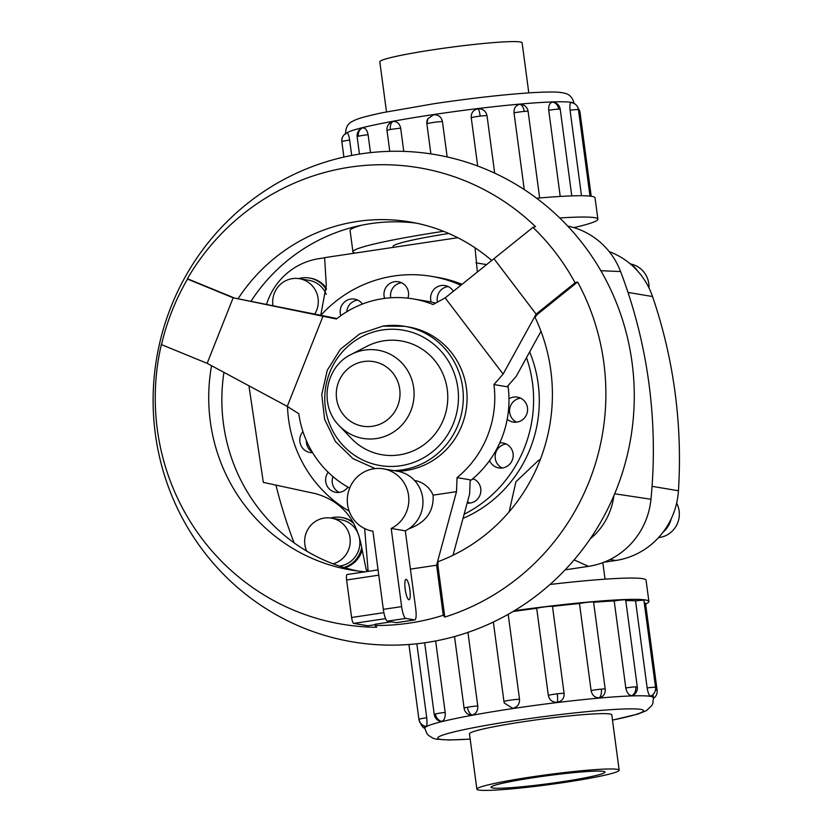 <?xml version="1.0" encoding="UTF-8"?>
<svg xmlns="http://www.w3.org/2000/svg" width="832" height="832" viewBox="0 0 832 832"><rect width="100%" height="100%" fill="white"/><g stroke="black" fill="none" stroke-linecap="round" stroke-linejoin="round"><path stroke-width="1.25" d="M320.767 315.224L326.29 285.22L324.615 257.65L457.787 237.713M315.848 493.719L263.318 482.383L248.934 385.798M315.307 493.605C339.446 500.344 354.557 516.62 360.641 542.422M360.537 541.84L366.309 570.107L368.118 570.929M368.025 569.806L366.309 570.107M460.876 285.282A126.433 122.99 -80.5 0 0 431.496 276.349L437.185 277.306A126.433 122.99 99.5 0 1 462.072 284.326M529.662 351.926A126.433 122.99 99.5 0 1 462.998 518.409M464.121 514.259A126.433 122.99 -80.5 0 0 526.5 357.656M431.496 276.349A126.433 122.99 -80.5 0 0 393.838 276.016A126.433 122.99 -80.5 0 0 320.902 315.255M471.952 479.45A12.646 12.303 99.5 0 1 473.886 479.066M507.988 385.726A101.15 98.394 99.5 0 1 508.986 398.809A101.15 98.394 99.5 0 1 507.218 419.214A101.15 98.394 99.5 0 1 499.782 442.874A101.15 98.394 99.5 0 1 489.58 460.554A101.15 98.394 99.5 0 1 472.909 478.65A12.646 12.303 99.5 0 1 467.158 503.079M502.154 468A12.646 12.303 99.5 0 1 506.189 443.997M499.782 442.874A12.646 12.303 99.5 0 1 511.462 461.812A12.646 12.303 99.5 0 1 489.58 460.554M516.558 422.157A12.646 12.303 99.5 0 1 520.593 398.154M508.986 398.809A12.646 12.303 99.5 0 1 527.55 410.602A12.646 12.303 99.5 0 1 507.218 419.214M437.476 302.099A12.646 12.303 99.5 0 1 448.198 286.562M532.948 227.386L535.486 226.626A231.452 225.15 -80.5 0 0 350.022 167.138A231.452 225.15 -80.5 0 0 187.387 278.72L187.512 279.084A229.882 223.621 -80.5 0 0 161.522 344.646L161.408 344.282A231.452 225.15 -80.5 0 0 376.688 627.266L375.17 625.477A229.882 223.621 -80.5 0 0 409.573 623.074A229.882 223.621 -80.5 0 0 443.269 615.285L444.787 617.074A231.452 225.15 -80.5 0 0 577.606 281.996L575.068 282.755A229.882 223.621 -80.5 0 0 532.948 227.386L445.141 297.887L433.056 304.533A101.15 98.394 -80.5 0 0 413.088 298.896L427.305 301.288A101.15 98.394 99.5 0 1 431.184 302.026A12.646 12.303 99.5 0 1 453.378 291.294M390.738 297.783A12.646 12.303 99.5 0 1 401.565 282.745M384.613 298.397A12.646 12.303 99.5 0 1 398.362 281.736A12.646 12.303 99.5 0 1 407.919 298.168M346.757 311.761A12.646 12.303 99.5 0 1 357.76 300.092M340.787 315.682A12.646 12.303 99.5 0 1 362.43 304.054M312.146 451.901A12.646 12.303 99.5 0 1 306.363 440.617M312.582 452.629A12.646 12.303 99.5 0 1 302.942 431.642M339.196 492.388A12.646 12.303 99.5 0 1 332.966 476.622M347.922 487.115A12.646 12.303 99.5 0 1 329.43 489.06A12.646 12.303 99.5 0 1 328.162 472.233M339.466 566.072A23.41 22.776 -80.5 0 0 340.163 565.978A23.41 22.776 -80.5 0 0 359.861 543.026A23.41 22.776 -80.5 0 0 340.954 519.74L331.323 518.118A23.41 22.776 -80.5 0 0 324.345 518.055A23.41 22.776 -80.5 0 0 306.706 551.117M333.112 563.815A23.41 22.776 -80.5 0 0 350.21 540.062A23.41 22.776 -80.5 0 0 331.323 518.118M353.891 523.588A25.75 25.054 -80.5 0 0 341.338 517.431L342.41 517.608A25.75 25.054 99.5 0 1 353.142 522.246M362.201 550.035A25.75 25.054 99.5 0 1 344.822 567.746M343.99 567.497A25.75 25.054 -80.5 0 0 361.681 547.508M341.338 517.431A25.75 25.054 -80.5 0 0 333.674 517.358A25.75 25.054 -80.5 0 0 330.637 518.014M326.186 294.258A23.41 22.776 -80.5 0 0 309.005 280.311L299.374 278.689A23.41 22.776 -80.5 0 0 292.406 278.626A23.41 22.776 -80.5 0 0 272.948 305.448M314.818 314.007A23.41 22.776 -80.5 0 0 299.374 278.689M326.404 289.588A25.75 25.054 -80.5 0 0 309.4 278.002L310.461 278.179A25.75 25.054 99.5 0 1 326.404 288.153M309.4 278.002A25.75 25.054 -80.5 0 0 301.725 277.93A25.75 25.054 -80.5 0 0 298.688 278.585M676.655 503.121A23.41 22.776 99.5 0 1 659.63 537.462A23.41 22.776 99.5 0 1 658.549 537.597M564.418 782.444A71.781 5.034 172.4 0 0 619.164 770.193A71.781 5.034 172.4 0 0 531.617 776.922A71.781 5.034 172.4 0 0 476.871 789.173A71.781 5.034 172.4 0 0 564.418 782.444M534.882 777.473A57.47 4.025 -7.6 0 1 604.989 772.086A57.47 4.025 -7.6 0 1 561.153 781.893A57.47 4.025 -7.6 0 1 491.057 787.28A57.47 4.025 -7.6 0 1 534.882 777.473M386.495 111.862L379.818 61.807A71.781 5.034 -7.6 0 1 434.564 49.556A71.781 5.034 -7.6 0 1 522.122 42.827L528.798 92.882M550.004 584.47A123.562 8.663 -7.6 0 1 646.048 580.164L648.898 601.474A123.562 8.663 172.4 0 0 514.332 610.73M645.622 604.001A123.562 8.663 172.4 0 0 648.898 601.474M647.15 687.939A8.237 0.582 172.4 0 1 655.325 687.294A8.237 0.582 172.4 0 1 655.543 687.398A8.237 8.237 0 0 1 650.541 696.093L650.322 696.114C649.054 695.458 647.993 692.734 647.15 687.939L635.544 600.902A115.326 8.081 172.4 0 0 625.778 600.59M631.769 695.687A8.237 6.708 -91.9 0 0 635.762 686.847A8.237 0.582 172.4 0 1 637.302 686.972A8.237 8.237 0 0 1 632.913 695.386L631.769 695.687C628.784 695.323 626.798 692.754 625.81 687.981L614.193 600.943A115.326 8.081 172.4 0 0 593.611 602.295M599.113 697.861A8.237 4.378 -95.1 0 0 601.318 689.135A8.237 0.582 172.4 0 1 605.197 689.114A8.237 8.237 0 0 1 602.254 696.571L599.113 697.861C594.859 697.757 592.186 695.334 591.105 690.581L579.488 603.543A115.326 8.081 172.4 0 0 552.49 606.414L564.096 693.451C564.294 698.298 562.026 701.241 557.305 702.291C552.427 702.406 549.432 700.097 548.319 695.365L536.702 608.327A115.326 8.081 172.4 0 0 513.053 611.489M508.186 614.318L519.522 699.265C519.688 704.122 517.421 707.148 512.73 708.334L504.296 703.061L503.963 701.594L493.345 622.024L503.963 701.584A8.237 0.582 172.4 0 0 503.963 701.594A8.237 8.237 0 0 0 504.296 703.061M467.948 632.393L477.766 705.931C477.963 710.798 476.102 713.835 472.17 715.042L469.227 714.75A8.237 8.237 0 0 1 464.09 708.178L454.532 636.542M416.853 643.77L426.733 717.766C427.201 722.623 427.034 725.514 426.234 726.45L426.088 726.482A8.237 8.237 0 0 1 418.933 719.389L408.938 644.498M614.193 600.943A8.237 0.582 -7.6 0 1 624.146 599.81A8.237 0.582 -7.6 0 1 625.695 599.934L637.302 686.972M536.702 608.327A8.237 0.582 -7.6 0 1 545.626 606.778A8.237 0.582 -7.6 0 1 552.49 606.414M579.488 603.543A8.237 0.582 -7.6 0 1 589.711 602.098A8.237 0.582 -7.6 0 1 593.58 602.077L605.197 689.114M635.544 600.902A8.237 0.582 -7.6 0 1 643.708 600.257A8.237 0.582 -7.6 0 1 643.926 600.361L655.543 687.398M435.646 640.962L445.172 712.421C445.494 717.288 444.361 720.283 441.792 721.396L440.804 721.427A8.237 8.237 0 0 1 434.231 714.428L424.674 642.793M469.518 734.053A71.843 5.034 -7.6 0 1 469.425 733.866A71.843 5.034 -7.6 0 1 524.222 721.604A71.843 5.034 -7.6 0 1 611.842 714.865A71.843 5.034 -7.6 0 1 611.811 715.073M443.518 231.296A123.562 8.663 172.4 0 0 352.934 251.836A123.562 8.663 172.4 0 0 355.014 253.084M352.934 251.836L350.085 230.526A123.562 8.663 -7.6 0 1 361.546 225.233M349.648 140.067C348.837 135.325 347.974 132.943 347.038 132.922L347.079 132.902A8.237 8.237 0 0 0 345.914 133.453A8.237 8.102 60.1 0 0 341.952 141.575A8.237 0.582 -7.6 0 1 349.648 140.067L351.697 155.449M362.606 127.878A8.237 6.958 76.1 0 0 358.363 136.25A8.237 0.582 -7.6 0 0 357.146 136.729A8.237 8.237 0 0 1 362.305 127.972L362.606 127.878C365.3 127.712 367.13 129.99 368.098 134.722L370.49 152.641M392.974 121.514A8.237 4.753 79.6 0 0 390.395 129.542A8.237 0.582 -7.6 0 0 387.005 130.468A8.237 8.237 0 0 1 391.56 121.982L392.974 121.514C397.041 121.264 399.61 123.5 400.681 128.222L403.77 151.393M427.908 118.685A8.237 8.237 0 0 0 426.878 123.874A8.237 0.582 -7.6 0 1 426.878 123.874L430.882 153.899L426.878 123.885L427.908 118.685L433.545 114.806C438.36 114.577 441.324 116.834 442.437 121.566L447.158 156.946M477.682 166.026L471.234 117.666C471.068 112.798 473.366 109.834 478.119 108.774C482.966 108.67 485.93 110.999 487.022 115.752L494.676 173.139M560.227 196.446L548.725 110.271C548.434 105.456 549.723 102.752 552.583 102.159L552.989 102.18A8.237 8.237 0 0 1 560.227 109.273L571.782 195.894M581.485 195.728L570.076 110.23C569.629 105.435 569.982 102.887 571.137 102.586L571.137 102.586A8.237 8.237 0 0 1 578.458 109.699L589.992 196.113M524.254 189.582L514.02 112.882C513.822 108.035 515.788 105.186 519.917 104.333L521.685 104.437A8.237 8.237 0 0 1 528.112 111.405L539.666 197.974M211.546 365.706A176.519 171.714 -80.5 0 0 351.281 570.066A176.519 171.714 -80.5 0 0 365.206 571.813M491.795 260.52A176.519 171.714 -80.5 0 0 409.843 221.926A176.519 171.714 -80.5 0 0 357.271 221.458A176.519 171.714 -80.5 0 0 238.035 298.771L336.96 318.542M416.385 223.153A176.519 171.714 -80.5 0 0 370.406 223.662A176.519 171.714 -80.5 0 0 251.16 300.997M223.943 372.362A176.519 171.714 -80.5 0 0 357.864 571.033M361.088 153.847A247.125 240.396 -80.5 0 0 155.334 433.878A247.125 240.396 -80.5 0 0 426.296 642.554A247.125 240.396 -80.5 0 0 632.06 362.534A247.125 240.396 -80.5 0 0 361.088 153.847M413.088 298.896A101.15 98.394 -80.5 0 0 382.959 298.626A101.15 98.394 -80.5 0 0 336.378 318.999L233.147 297.794L187.512 279.084M453.014 555.256L469.654 493.844L470.184 479.835L457.049 477.63A101.15 98.394 -80.5 0 0 493.938 384.561L507.073 386.766L516.246 376.303L540.998 331.313M472.909 478.65A101.15 98.394 99.5 0 1 470.142 480.917M431.184 302.026A101.15 98.394 99.5 0 1 435.687 303.087M414.575 480.511L414.752 480.532A25.282 24.596 99.5 0 1 433.118 495.144C433.93 511.441 425.807 522.673 408.772 528.84M391.196 528.455A31.606 30.753 -80.5 0 0 408.564 495.487A31.606 30.753 -80.5 0 0 383.313 468.832A31.606 30.753 -80.5 0 0 373.901 468.749A31.606 30.753 -80.5 0 0 347.298 499.73A31.606 30.753 -80.5 0 0 372.83 531.18A31.606 30.753 -80.5 0 0 372.902 531.19L383.334 609.346A11.492 2.538 81.5 0 0 387.473 621.15L396.334 622.648A11.492 2.538 81.5 0 0 396.521 622.648L414.814 619.913A11.492 2.538 -98.5 0 1 414.627 619.902L405.766 618.415A11.492 2.538 -98.5 0 1 401.627 606.611L391.196 528.455L405.309 530.826L415.74 608.982A11.492 2.538 -98.5 0 1 414.814 619.913M408.886 599.726A10.296 2.278 -98.5 0 1 405.226 589.514A10.296 2.278 -98.5 0 1 406.006 579.363A10.296 2.278 -98.5 0 1 406.172 579.363A10.296 2.278 -98.5 0 1 409.833 589.576A10.296 2.278 -98.5 0 1 409.053 599.726A10.296 2.278 -98.5 0 1 408.886 599.726M339.227 425.672L351.229 438.298A57.699 56.129 -80.5 0 0 399.225 454.906A57.699 56.129 -80.5 0 0 447.262 389.522A57.699 56.129 -80.5 0 0 383.999 340.798A57.699 56.129 -80.5 0 0 366.694 346.414L351.208 354.422C325.198 366.704 318.656 405.548 339.227 425.672A44.741 43.514 -80.5 0 0 376.438 438.537A44.741 43.514 -80.5 0 0 413.681 387.847A44.741 43.514 -80.5 0 0 364.634 350.074A44.741 43.514 -80.5 0 0 351.208 354.422M382.949 326.123A72.696 70.72 99.5 0 1 404.602 326.31L408.366 326.945A72.696 70.72 99.5 0 1 467.074 399.266A72.696 70.72 99.5 0 1 405.902 470.527A72.696 70.72 99.5 0 1 397.696 471.255M383.313 468.832L397.436 471.214A31.606 30.753 99.5 0 1 422.687 497.858A31.606 30.753 99.5 0 1 405.309 530.826M347.162 574.527A5.751 1.269 81.5 0 0 347.069 574.517A5.751 1.269 81.5 0 0 346.611 579.987L351.614 617.49A5.751 1.269 81.5 0 0 353.683 623.397L367.806 625.768L375.055 624.686M391.425 621.816L375.003 624.27L375.17 625.477M443.269 615.285L436.592 565.209L410.426 569.13M161.522 344.646L207.158 363.345L287.258 406.401L298.813 413.764A101.15 98.394 -80.5 0 0 349.679 488.093M364.655 528.559L368.15 571.366M493.99 258.752L536.11 314.122L537.43 314.34L534.966 317.148A176.519 171.714 -80.5 0 1 438.038 561.683L437.902 565.427L436.592 565.209L456.518 491.639L433.118 495.144M456.518 491.639L457.049 477.63M187.387 278.72L234.458 298.012L238.035 298.771M207.158 363.345L233.147 297.794L234.458 298.012M287.258 406.401L323.024 316.16M493.938 384.561L503.11 374.088L536.11 314.122L575.068 282.755M577.606 281.996L537.43 314.34M445.141 297.887L503.11 374.088M437.902 565.427L444.787 617.074M536.609 198.234A123.562 8.663 -7.6 0 1 595.036 197.839L597.886 219.149A123.562 8.663 172.4 0 0 559.728 217.963M573.851 227.625A123.562 8.663 172.4 0 0 597.886 219.149M644.301 603.138A8.237 0.582 -7.6 0 1 645.518 603.273L657.134 690.31A8.237 0.582 172.4 0 0 655.439 690.186M629.294 263.089A25.75 25.054 99.5 0 1 637.198 270.546M630.781 264.046A23.41 22.776 99.5 0 1 648.981 287.924M671.216 518.794A25.75 25.054 99.5 0 1 663.01 532.272M565.136 569.847L588.453 566.363A74.714 72.675 -80.5 0 0 650.967 499.252A493.095 479.669 -80.5 0 0 620.578 271.544A74.714 72.675 -80.5 0 0 567.705 226.065M469.841 503.069A12.646 12.303 99.5 0 1 467.542 501.634M287.508 406.557A126.433 122.99 -80.5 0 0 349.17 511.129M509.174 511.774L515.902 481.801L538.47 460.408L540.332 459.451M613.891 495.643A66.009 64.22 99.5 0 1 590.065 539.042M477.37 272.074L475.03 247.78M266.604 304.158A66.009 64.22 99.5 0 1 319.03 258.658L324.626 257.816M294.122 542.88A66.009 64.22 99.5 0 1 293.634 541.642A484.401 471.214 99.5 0 1 275.933 485.108M448.781 233.48A83.044 5.824 172.4 0 0 393.089 246.48L393.214 247.364M603.824 562.266L615.722 560.487A74.714 72.675 -80.5 0 0 678.444 490.766A493.095 479.669 -80.5 0 0 652.538 296.535A74.714 72.675 -80.5 0 0 609.201 251.607M470.184 739.118L449.134 740.002L435.999 739.118L433.056 738.275L428.355 735.301L426.795 733.439L424.809 728.25A115.326 8.081 -7.6 0 1 512.762 708.562A115.326 8.081 -7.6 0 1 653.432 697.746L652.995 694.512M612.487 720.075A103.834 7.28 172.4 0 0 630.833 708.854A103.834 7.28 172.4 0 0 516.911 720.366A103.834 7.28 172.4 0 0 441.189 735.675A103.834 7.28 172.4 0 0 470.184 739.066M472.17 715.042A8.237 4.753 -100.4 0 1 467.47 707.252A8.237 0.582 172.4 0 0 464.09 708.178M477.766 705.931A8.237 0.582 172.4 0 0 467.47 707.252M426.234 726.45A8.237 8.102 -119.9 0 1 419.037 719.285A8.237 0.582 172.4 0 0 418.933 719.389M426.733 717.766A8.237 0.582 172.4 0 0 419.037 719.285M557.305 702.291A8.237 1.383 -96.9 0 0 557.242 693.815A8.237 0.582 172.4 0 0 548.319 695.365M564.096 693.451A8.237 0.582 172.4 0 0 557.242 693.815M519.522 699.265A8.237 0.582 172.4 0 0 510.245 700.18A8.237 0.582 172.4 0 0 503.963 701.584M441.792 721.396A8.237 6.958 -103.9 0 1 435.448 713.96A8.237 0.582 172.4 0 0 434.231 714.428M445.172 712.421A8.237 0.582 172.4 0 0 435.448 713.96M574.049 103.449A115.326 8.081 172.4 0 0 433.514 114.566A115.326 8.081 172.4 0 0 345.977 133.422M478.119 108.774A8.237 1.383 83.1 0 1 480.158 116.116A8.237 0.582 -7.6 0 1 487.022 115.752M471.234 117.666A8.237 0.582 -7.6 0 1 480.158 116.116M552.583 102.159A8.237 6.708 88.1 0 1 558.678 109.138A8.237 0.582 -7.6 0 1 560.227 109.273M548.725 110.271A8.237 0.582 -7.6 0 1 558.678 109.138M578.833 112.466A8.237 0.582 -7.6 0 1 580.05 112.611A8.237 8.237 0 0 0 578.178 108.378M347.038 132.922A8.237 8.102 60.1 0 0 345.914 133.453A8.237 8.237 0 0 0 341.848 141.69A8.237 0.582 -7.6 0 1 341.952 141.575M426.878 123.874A8.237 0.582 -7.6 0 1 433.16 122.47A8.237 0.582 -7.6 0 1 442.437 121.566M570.076 110.23A8.237 0.582 -7.6 0 1 578.24 109.595A8.237 0.582 -7.6 0 1 578.458 109.699M519.917 104.333A8.237 4.378 84.9 0 1 524.233 111.426A8.237 0.582 -7.6 0 1 528.112 111.405M514.02 112.882A8.237 0.582 -7.6 0 1 524.233 111.426M372.466 426.275A32.739 31.845 -80.5 0 0 399.724 389.178A32.739 31.845 -80.5 0 0 363.834 361.535A32.739 31.845 -80.5 0 0 336.575 398.632A32.739 31.845 -80.5 0 0 372.466 426.275M375.17 468.593L352.955 458.619L335.41 441.511L324.594 419.297L321.766 394.586L327.246 370.282L340.413 349.232L359.705 333.902L382.876 326.123L404.602 326.31A72.696 70.72 99.5 0 1 463.299 398.632A72.696 70.72 99.5 0 1 402.126 469.893A72.696 70.72 99.5 0 1 393.931 470.621M382.554 329.961A68.661 66.789 -80.5 0 0 325.385 407.763A68.661 66.789 -80.5 0 0 400.67 465.743A68.661 66.789 -80.5 0 0 457.839 387.941A68.661 66.789 -80.5 0 0 382.554 329.961M396.334 622.648L414.627 619.902M387.473 621.15L405.766 618.415M383.334 609.346L401.627 606.611M385.59 618.613L353.683 623.397M383.885 612.664L351.614 617.49M378.768 575.172L346.611 579.987M358.363 136.25A8.237 0.582 -7.6 0 1 368.098 134.722M390.395 129.542A8.237 0.582 -7.6 0 1 400.681 128.222M601.318 689.135A8.237 0.582 172.4 0 0 591.105 690.581M635.762 686.847A8.237 0.582 172.4 0 0 625.81 687.981M538.47 460.408L539.874 460.637M588.453 566.363L574.122 559.874M486.668 264.618L475.966 262.818M620.578 271.544L600.839 270.702M650.967 499.252L614.682 493.771M628.004 292.417L652.538 296.535M652.059 486.325L678.444 490.766M610.002 559.53L615.722 560.487M602.836 562.64L605.041 579.166M611.759 714.667L619.164 770.193M420.815 723.622A8.237 8.237 0 0 0 424.85 728.499M345.55 134.254C345.561 127.618 347.87 123.323 352.498 121.378C356.647 119.007 362.648 116.979 382.71 112.642L434.439 103.646C471.734 98.145 504.306 94.484 532.158 92.664C552.718 91.572 559.312 91.884 564.179 93.163C569.296 93.943 572.624 97.469 574.174 103.75M580.05 112.611L591.209 196.269M341.848 141.69L343.907 157.082M353.257 227.157L353.371 227.999M387.005 130.468L389.792 151.341M357.146 136.729L359.466 154.097M378.061 569.889L347.069 574.517M653.494 698.287A8.237 8.237 0 0 0 657.134 690.31M424.809 728.25L424.528 726.128M612.487 720.138L638.092 714.012L646.485 710.622L651.882 705.432L652.891 703.227L653.432 697.746M469.456 733.658L476.871 789.173"/></g></svg>
